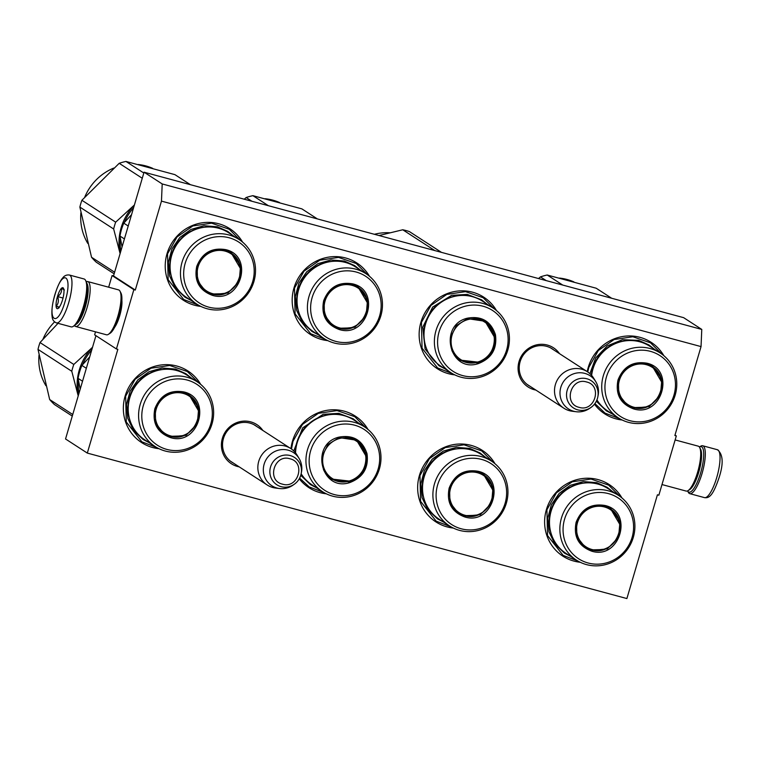 <?xml version="1.0" encoding="UTF-8"?>
<svg xmlns="http://www.w3.org/2000/svg" width="760" height="760" viewBox="0 0 760 760"><rect width="100%" height="100%" fill="white"/><g stroke="black" fill="none" stroke-linecap="round" stroke-linejoin="round"><path stroke-width="1.14" d="M239.229 466.877A23.351 22.42 -57 0 1 222.376 438.311A23.351 22.42 -57 0 1 250.677 421.847A23.351 22.42 -57 0 1 262.846 430.454M233.557 463.191A21.793 20.928 -57 0 1 231.885 462.222A21.793 20.928 -57 0 1 223.459 438.463A21.793 20.928 -57 0 1 249.869 423.092A21.793 20.928 -57 0 1 255.597 425.647A21.793 20.928 -57 0 1 257.165 426.769M535.895 390.079A23.351 22.42 -57 0 1 519.042 361.513A23.351 22.42 -57 0 1 547.333 345.049A23.351 22.42 -57 0 1 559.512 353.656M530.223 386.403A21.793 20.928 -57 0 1 528.552 385.434A21.793 20.928 -57 0 1 520.125 361.674A21.793 20.928 -57 0 1 546.535 346.303A21.793 20.928 -57 0 1 552.264 348.849A21.793 20.928 -57 0 1 553.831 349.98M161.471 201.125L701.043 346.598L674.87 435.527L676.314 435.917L658.863 495.197L657.419 494.808L626.886 598.557L87.314 453.093L117.847 349.344L116.413 348.954L133.855 289.665L135.299 290.054L161.471 201.125L162.203 183.948L144.058 172.188L113.525 275.937L135.299 290.054M242.564 242.098A42.636 40.936 123 0 0 201.913 222.851A42.636 40.936 123 0 0 166.991 253.802A42.636 40.936 123 0 0 200.868 306.413M369.522 276.327A42.636 40.936 123 0 0 328.871 257.079A42.636 40.936 123 0 0 293.949 288.03A42.636 40.936 123 0 0 327.826 340.641M496.479 310.555A42.636 40.936 123 0 0 455.829 291.308A42.636 40.936 123 0 0 420.907 322.259A42.636 40.936 123 0 0 454.784 374.87M200.688 384.389A42.636 40.936 123 0 0 160.037 365.132A42.636 40.936 123 0 0 125.115 396.093A42.636 40.936 123 0 0 158.992 448.704M368.04 429.505A42.636 40.936 123 0 0 327.389 410.257A42.636 40.936 123 0 0 292.467 441.208A42.636 40.936 123 0 0 290.956 448.685M299.269 478.791A42.636 40.936 123 0 0 326.344 493.819M494.997 463.733A42.636 40.936 123 0 0 454.347 444.476A42.636 40.936 123 0 0 419.425 475.437A42.636 40.936 123 0 0 453.302 528.048M663.832 355.68A42.636 40.936 123 0 0 623.181 336.423A42.636 40.936 123 0 0 588.259 367.384A42.636 40.936 123 0 0 587.233 371.63M594.462 404.168A42.636 40.936 123 0 0 622.136 419.995M621.956 497.961A42.636 40.936 123 0 0 581.305 478.705A42.636 40.936 123 0 0 546.383 509.666A42.636 40.936 123 0 0 580.26 562.276M701.043 346.598L701.774 329.422L683.63 317.661L144.058 172.188M701.774 329.422L162.203 183.948M133.855 289.665L112.081 275.548L113.525 275.937M116.413 348.954L94.629 334.837L95.513 331.835M108.651 287.204L112.081 275.548M121.875 300.38A17.119 4.56 105.1 0 1 119.7 315.79A17.119 4.56 105.1 0 1 114.598 327.37M87.314 453.093L65.54 438.976L95.94 335.683M676.314 435.917L675.003 435.062M578.047 561.108L563.103 555.37L547.533 535.543L546.924 509.742L556.415 492.831L572.242 481.802L590.995 479.037L608.646 485.127L619.989 496.422M587.736 371.963L588.8 367.46L598.291 350.541L614.118 339.52L632.871 336.756L650.522 342.836L661.865 354.131M619.922 418.827L604.979 413.079L594.899 403.588M156.778 447.535L141.835 441.788L126.264 421.962L125.657 396.169L135.147 379.249L150.974 368.229L169.727 365.465L187.378 371.545L198.721 382.84M291.488 449.046L293.008 441.284L302.499 424.374L318.326 413.345L337.079 410.58L354.73 416.67L366.073 427.965M324.13 492.651L309.187 486.913L299.63 478.116M451.088 526.88L436.145 521.142L420.574 501.315L419.966 475.513L429.457 458.603L445.284 447.573L464.037 444.809L481.688 450.898L493.031 462.194M325.613 339.473L310.669 333.735L295.099 313.909L294.49 288.106L303.981 271.197L319.808 260.176L338.561 257.402L356.212 263.492L367.555 274.787M198.655 305.254L183.711 299.506L168.141 279.68L167.532 253.878L177.023 236.968L192.85 225.948L211.603 223.174L229.254 229.263L240.597 240.559M452.57 373.702L437.627 367.963L422.056 348.137L421.448 322.335L430.939 305.425L446.766 294.405L465.519 291.631L483.17 297.72L494.513 309.016M279.556 488.537L275.633 488.053A21.707 20.843 123 0 1 272.84 487.502A21.707 20.843 -57 0 1 267.14 484.965A21.707 20.843 -57 0 1 259.882 458.27A21.707 20.843 -57 0 1 285.048 446.006A21.707 20.843 123 0 1 290.748 448.542A21.707 20.843 123 0 1 297.036 455.041L299.079 458.423A19.798 19.019 123 0 0 288.144 450.176A19.798 19.019 -57 0 0 264.147 464.141A19.798 19.019 -57 0 0 277.001 488.034A19.798 19.019 123 0 0 279.556 488.537A19.798 19.019 123 0 0 293.123 485.07L294.329 484.224A16.264 15.618 123 0 0 301.169 473.67A16.264 15.618 123 0 0 290.244 455.563A16.264 15.618 123 0 0 270.531 467.029A16.264 15.618 123 0 0 281.086 486.656A16.264 15.618 123 0 0 294.329 484.224C297.967 481.583 300.248 478.068 301.169 473.67L301.454 472.226A19.798 19.019 123 0 0 299.079 458.423M576.222 411.74L572.299 411.255A21.707 20.843 123 0 1 569.496 410.713A21.707 20.843 -57 0 1 563.806 408.177A21.707 20.843 -57 0 1 556.548 381.472A21.707 20.843 -57 0 1 581.714 369.208A21.707 20.843 123 0 1 587.413 371.754A21.707 20.843 123 0 1 593.702 378.252L595.745 381.624A19.798 19.019 123 0 0 584.811 373.388A19.798 19.019 -57 0 0 560.813 387.344A19.798 19.019 -57 0 0 573.667 411.245A19.798 19.019 123 0 0 576.222 411.74A19.798 19.019 123 0 0 589.788 408.272L590.995 407.426A16.264 15.618 123 0 0 597.835 396.881A16.264 15.618 123 0 0 586.9 378.774A16.264 15.618 123 0 0 567.197 390.241A16.264 15.618 123 0 0 577.752 409.868A16.264 15.618 123 0 0 590.995 407.426C594.633 404.795 596.913 401.27 597.835 396.881L598.12 395.438A19.798 19.019 123 0 0 595.745 381.624M689.785 493.658A24.804 6.612 105.1 0 0 702.05 473.47A24.804 6.612 105.1 0 0 703.218 445.997A24.804 6.612 105.1 0 0 702.696 445.759A24.804 6.612 105.1 0 0 700.682 446.215L699.39 447.022A23.56 6.279 105.1 0 1 701.717 446.87A23.56 6.279 105.1 0 1 700.606 472.976A23.56 6.279 105.1 0 1 687.562 490.903L688.275 492.252A24.804 6.612 105.1 0 0 689.785 493.658L704.501 497.629A24.804 6.612 105.1 0 0 716.765 477.441A24.804 6.612 105.1 0 0 717.411 449.73C723.14 454.271 723.672 463.647 719.007 477.84C713.279 494.636 709.593 498.475 704.501 497.629M56.439 322.905L71.155 326.876A24.804 6.612 -74.9 0 0 73.169 326.41L74.546 325.555A23.56 6.279 -74.9 0 0 84.284 306.812A23.56 6.279 -74.9 0 0 86.336 281.817L85.576 280.383A24.804 6.612 -74.9 0 0 84.588 279.205A24.804 6.612 -74.9 0 0 84.065 278.977L69.35 275.006C66.538 274.692 64.324 275.68 62.7 277.96C61.721 278.967 58.491 283.128 54.834 294.785C52.259 303.772 51.366 311.163 52.174 316.977C52.43 319.798 53.855 321.774 56.439 322.905A24.804 6.612 -74.9 0 0 68.704 302.717A24.804 6.612 -74.9 0 0 69.35 275.006M73.169 326.41A24.804 6.612 -74.9 0 0 83.419 306.688A24.804 6.612 -74.9 0 0 85.576 280.383M54.929 294.88C46.73 321.452 57.522 328.444 65.085 301.473C73.283 274.911 62.491 267.909 54.929 294.88M57.465 296.533A10.849 2.888 -74.9 0 0 58.064 308.455A10.849 2.888 -74.9 0 0 62.548 299.82A10.849 2.888 -74.9 0 0 63.498 288.315A10.849 2.888 -74.9 0 0 57.465 296.533M63.982 290.13C64.932 290.063 64.096 289.522 61.474 288.496C61.968 291.669 60.676 294.367 57.599 296.571C58.928 300.295 58.472 303.525 56.24 306.28C58.862 307.306 59.698 307.847 58.748 307.914M56.24 306.28L59.346 307.125M57.599 296.571L63.032 298.043M661.998 484.557L686.147 491.074A23.256 6.194 -74.9 0 0 688.038 490.637L689.757 489.564A21.707 5.785 -74.9 0 0 698.725 472.302A21.707 5.785 -74.9 0 0 700.615 449.284L699.675 447.488A23.256 6.194 -74.9 0 0 698.744 446.386A23.256 6.194 -74.9 0 0 698.25 446.167L675.127 439.935M688.038 490.637A23.256 6.194 -74.9 0 0 697.642 472.15A23.256 6.194 -74.9 0 0 699.675 447.488M86.288 281.732A23.256 6.194 105.1 0 1 87.704 281.561L118.579 289.883A23.256 6.194 105.1 0 1 119.063 290.101A23.256 6.194 105.1 0 1 119.995 291.203L120.935 292.999A21.707 5.785 105.1 0 1 119.044 316.017A21.707 5.785 105.1 0 1 110.076 333.279L108.357 334.362A23.256 6.194 105.1 0 1 106.466 334.79L75.591 326.467A23.256 6.194 105.1 0 1 74.461 325.603M119.995 291.203A23.256 6.194 105.1 0 1 117.971 315.865A23.256 6.194 105.1 0 1 108.357 334.362M87.704 281.561A23.256 6.194 105.1 0 1 88.188 281.779A23.256 6.194 105.1 0 1 87.096 307.543A23.256 6.194 105.1 0 1 75.591 326.467M86.934 283.49A21.707 5.785 105.1 0 1 85.291 306.916A21.707 5.785 105.1 0 1 75.905 324.406M633.479 408.851C620.388 403.864 615.22 394.259 617.984 380.038C623.38 366.529 633.023 360.915 646.922 363.204C676.001 369.522 661.732 418 633.479 408.851M633.517 408.167L627.408 405.45L618.754 394.43L618.412 380.104C623.675 366.947 633.07 361.475 646.598 363.707L652.707 366.424L661.865 379.069L660.478 395.029L649.211 406.59L633.517 408.167M596.942 399.912A38.599 37.069 -57 0 0 607.876 411.084L618.26 417.81A38.599 37.069 -57 0 0 628.396 422.322A38.599 37.069 123 0 0 673.151 400.51A38.599 37.069 123 0 0 660.26 353.029L649.876 346.294A38.599 37.069 123 0 0 639.739 341.781A38.599 37.069 -57 0 0 591.631 375.411M660.26 353.029A38.599 37.069 123 0 0 650.123 348.517A38.599 37.069 -57 0 0 605.359 370.32A38.599 37.069 -57 0 0 618.26 417.81M629.992 420.707A36.271 34.837 123 0 0 673.958 395.133A36.271 34.837 123 0 0 650.408 351.348A36.271 34.837 -57 0 0 606.442 376.931A36.271 34.837 -57 0 0 629.992 420.707M626.971 405.156L632.643 407.607L645.288 407.255M661.665 382.08L652.279 366.159M589.903 373.654L595.65 357.988L607.202 345.933L622.468 339.682L638.685 340.375L648.983 344.964L654.293 349.163M612.294 413.943L606.299 410.808L596.343 401.223M546.221 280.611L540.464 276.877A58.909 56.572 -57 0 1 547.219 275.015L596.192 288.22L611.676 298.262M538.545 278.54L540.464 276.877M562.714 285.057L547.219 275.015M559.483 278.074A51.937 49.875 -57 0 1 573.904 281.903M633.811 407.208A22.239 21.356 -57 0 1 619.371 380.37A22.239 21.356 -57 0 1 646.332 364.686A22.239 21.356 123 0 1 660.772 391.523A22.239 21.356 123 0 1 633.811 407.208M633.004 407.398A22.866 21.954 -57 0 1 627 404.719A22.866 21.954 -57 0 1 619.533 396.34M641.212 362.957A22.866 21.954 -57 0 1 645.876 363.669A22.866 21.954 123 0 1 651.88 366.349C673.265 378.623 656.517 415.188 633.137 407.455L627 404.719M467.552 318.145C481.593 315.713 490.894 321.233 495.444 334.685C497.325 348.878 491.549 358.54 478.135 363.669C449.312 373.112 438.073 324.767 467.552 318.145M467.552 318.649L485.355 321.309L494.712 334.751C496.536 348.574 490.922 357.988 477.859 362.985L460.056 360.325L451.858 350.493L450.471 337.497L456.342 325.584L467.552 318.649M492.898 307.904L482.524 301.178A38.599 37.069 -57 0 0 452.969 296.77A38.599 37.069 123 0 0 424.612 328.063A38.599 37.069 123 0 0 440.524 365.959L450.908 372.695A38.599 37.069 123 0 0 480.462 377.102A38.599 37.069 -57 0 0 508.81 345.809A38.599 37.069 -57 0 0 492.898 307.904A38.599 37.069 -57 0 0 463.353 303.497A38.599 37.069 123 0 0 434.995 334.79A38.599 37.069 123 0 0 450.908 372.695M464.806 306.327A36.271 34.837 123 0 0 438.51 350.369A36.271 34.837 123 0 0 480.89 375.497A36.271 34.837 -57 0 0 507.186 331.455A36.271 34.837 -57 0 0 464.806 306.327M459.629 360.05L477.983 362.121M494.304 336.908L484.909 321.024M444.942 368.818L438.938 365.693L425.115 349.096L422.769 327.17L432.677 307.069L451.592 295.355L467.191 294.395L481.631 299.849L486.932 304.038M434.834 250.581L402.743 229.776L379.031 235.534M441.484 252.377L409.383 231.572A58.909 56.572 123 0 0 402.743 229.776M389.813 232.769A51.937 49.875 123 0 0 374.395 234.289M467.789 319.618A22.239 21.356 -57 0 1 493.772 335.027A22.239 21.356 -57 0 1 477.651 362.035A22.239 21.356 123 0 1 451.668 346.626A22.239 21.356 123 0 1 467.789 319.618M473.851 317.832A22.866 21.954 -57 0 1 484.528 321.233C500.707 330.6 495.786 358.245 477.423 362.283C471.077 363.926 465.148 363.033 459.648 359.603A22.866 21.954 123 0 1 452.2 351.253M339.169 329.507C326.078 324.52 320.91 314.916 323.674 300.694C329.07 287.185 338.713 281.57 352.611 283.86C381.681 290.168 367.422 338.647 339.169 329.507M339.197 328.823L333.099 326.097L324.444 315.087L324.102 300.751C329.365 287.594 338.76 282.131 352.288 284.354L358.397 287.08L367.555 299.716L366.159 315.685L354.891 327.247L339.197 328.823M365.94 273.676L355.566 266.95A38.599 37.069 123 0 0 345.43 262.438A38.599 37.069 -57 0 0 300.675 284.249A38.599 37.069 -57 0 0 313.566 331.731L323.95 338.466A38.599 37.069 -57 0 1 311.049 290.976A38.599 37.069 -57 0 1 355.803 269.163A38.599 37.069 123 0 1 365.94 273.676A38.599 37.069 123 0 1 378.841 321.166A38.599 37.069 123 0 1 334.087 342.978A38.599 37.069 -57 0 1 323.95 338.466M335.683 341.363A36.271 34.837 123 0 0 379.648 315.78A36.271 34.837 123 0 0 356.098 272.004A36.271 34.837 -57 0 0 312.132 297.578A36.271 34.837 -57 0 0 335.683 341.363M332.661 325.812L338.333 328.253L350.977 327.911M367.356 302.727L357.969 286.805M317.984 334.599L311.99 331.464L302.328 322.278L296.533 310.137L295.336 296.542L298.88 283.195L306.726 271.767L317.889 263.682L330.98 259.948L344.365 261.031L354.673 265.62L359.983 269.819M251.911 201.267L246.155 197.534A58.909 56.572 -57 0 1 252.909 195.671L301.872 208.867L317.366 218.909M244.235 199.196L246.155 197.534M268.403 205.713L252.909 195.671M265.164 198.73A51.937 49.875 -57 0 1 279.594 202.549M339.501 327.864A22.239 21.356 -57 0 1 325.062 301.017A22.239 21.356 -57 0 1 352.022 285.332A22.239 21.356 123 0 1 366.462 312.18A22.239 21.356 123 0 1 339.501 327.864M338.694 328.054A22.866 21.954 -57 0 1 332.69 325.375A22.866 21.954 -57 0 1 325.223 316.996M346.902 283.603A22.866 21.954 -57 0 1 351.557 284.326A22.866 21.954 123 0 1 357.57 287.005C378.955 299.269 362.206 335.834 338.827 328.111L332.69 325.375M212.211 295.279C199.12 290.291 193.952 280.687 196.716 266.466C202.112 252.956 211.755 247.342 225.653 249.631C254.723 255.94 240.464 304.418 212.211 295.279M212.239 294.595L206.141 291.868L197.486 280.858L197.144 266.522C202.407 253.365 211.802 247.902 225.331 250.126L231.439 252.852L240.597 265.487L239.2 281.456L227.934 293.018L212.239 294.595M124.326 222.518A51.937 49.875 -57 0 1 133.608 207.718M128.212 226.024L123.775 223.145L131.566 214.643M124.412 238.944L119.966 236.065A57.361 55.081 -57 0 1 123.775 223.145M120.811 251.18A51.937 49.875 -57 0 1 120.384 238.307M122.075 246.876L119.966 236.065M238.991 239.447L228.608 232.721A38.599 37.069 123 0 0 218.471 228.209A38.599 37.069 -57 0 0 173.717 250.021A38.599 37.069 -57 0 0 186.608 297.502L196.992 304.238A38.599 37.069 -57 0 1 184.091 256.747A38.599 37.069 -57 0 1 228.845 234.935A38.599 37.069 123 0 1 238.991 239.447A38.599 37.069 123 0 1 251.883 286.938A38.599 37.069 123 0 1 207.129 308.75A38.599 37.069 -57 0 1 196.992 304.238M208.725 307.135A36.271 34.837 123 0 0 252.69 281.551A36.271 34.837 123 0 0 229.14 237.775A36.271 34.837 -57 0 0 185.174 263.349A36.271 34.837 -57 0 0 208.725 307.135M205.703 291.584L211.375 294.025L224.019 293.683M240.398 268.498L231.011 252.576M191.026 300.371L185.031 297.236L175.37 288.049L169.575 275.909L168.378 262.314L171.921 248.966L179.768 237.538L190.931 229.453L204.022 225.72L217.407 226.803L227.715 231.391L233.025 235.59M134.406 205A52.706 50.616 123 0 0 121.172 227.658A52.706 50.616 123 0 0 120.099 253.593L113.658 228.998L79.876 207.09L91.542 257.26A58.909 56.572 123 0 0 96.292 262.228L114.152 273.809M134.406 204.972L115.672 222.167A58.909 56.572 123 0 0 114.57 225.559A58.909 56.572 123 0 0 113.658 228.998M142.272 178.267L119.197 163.305A58.909 56.572 -57 0 1 125.951 161.443L174.914 174.638L190.409 184.68M115.672 222.167L81.89 200.269L119.197 163.305M143.811 173.023L125.951 161.443M114.618 272.223L91.542 257.26M79.876 207.09A58.909 56.572 123 0 1 80.778 203.651A58.909 56.572 -57 0 1 81.89 200.269M84.835 196.925A51.937 49.875 -57 0 1 113.743 168.074M138.206 164.502A51.937 49.875 -57 0 1 152.636 168.321M80.902 212.705A51.937 49.875 123 0 0 87.761 243.38M212.543 293.635A22.239 21.356 -57 0 1 198.103 266.788A22.239 21.356 -57 0 1 225.064 251.104A22.239 21.356 123 0 1 239.505 277.951A22.239 21.356 123 0 1 212.543 293.635M211.736 293.826A22.866 21.954 -57 0 1 205.732 291.147A22.866 21.954 -57 0 1 198.265 282.767M219.944 249.375A22.866 21.954 -57 0 1 224.599 250.097A22.866 21.954 123 0 1 230.612 252.776C251.997 265.041 235.248 301.615 211.869 293.882L205.732 291.147M591.603 551.142C578.512 546.145 573.344 536.541 576.108 522.329C581.505 508.82 591.147 503.206 605.045 505.495C634.115 511.803 619.856 560.281 591.603 551.142M591.631 550.449L585.533 547.732L576.878 536.721L576.536 522.386C581.799 509.228 591.194 503.766 604.722 505.989L610.831 508.706L619.989 521.35L618.592 537.311L607.325 548.881L591.631 550.449M618.383 495.311L608 488.585A38.599 37.069 123 0 0 597.864 484.072A38.599 37.069 -57 0 0 553.109 505.884A38.599 37.069 -57 0 0 566 553.365L576.384 560.091A38.599 37.069 -57 0 1 563.483 512.611A38.599 37.069 -57 0 1 608.237 490.798A38.599 37.069 123 0 1 618.383 495.311A38.599 37.069 123 0 1 631.275 542.802A38.599 37.069 123 0 1 586.52 564.614A38.599 37.069 -57 0 1 576.384 560.091M588.116 562.998A36.271 34.837 123 0 0 632.082 537.415A36.271 34.837 123 0 0 608.532 493.639A36.271 34.837 -57 0 0 564.566 519.213A36.271 34.837 -57 0 0 588.116 562.998M585.096 547.447L590.767 549.889L603.411 549.547M619.789 524.362L610.403 508.44M570.418 556.225L564.423 553.09L554.762 543.913L548.967 531.762L547.77 518.178L551.313 504.83L559.16 493.401L570.323 485.317L583.414 481.583L596.799 482.657L607.107 487.255L612.417 491.444M591.936 549.499A22.239 21.356 -57 0 1 577.495 522.652A22.239 21.356 -57 0 1 604.457 506.967A22.239 21.356 123 0 1 618.896 533.814A22.239 21.356 123 0 1 591.936 549.499M591.128 549.679A22.866 21.954 -57 0 1 585.124 547.01A22.866 21.954 -57 0 1 577.657 538.631M599.336 505.238A22.866 21.954 -57 0 1 604 505.961A22.866 21.954 123 0 1 610.005 508.63C631.389 520.904 614.64 557.469 591.261 549.746L585.124 547.01M464.645 516.914C451.554 511.917 446.386 502.312 449.151 488.1C454.546 474.591 464.189 468.977 478.087 471.266C507.157 477.574 492.898 526.053 464.645 516.914M464.673 516.23L458.574 513.503L449.92 502.493L449.578 488.157C454.841 475 464.236 469.537 477.764 471.76L483.873 474.477L493.031 487.122L491.634 503.082L480.367 514.653L464.673 516.23M491.425 461.082L481.042 454.356A38.599 37.069 123 0 0 470.905 449.844A38.599 37.069 -57 0 0 426.151 471.656A38.599 37.069 -57 0 0 439.042 519.137L449.426 525.863A38.599 37.069 -57 0 1 436.525 478.382A38.599 37.069 -57 0 1 481.289 456.57A38.599 37.069 123 0 1 491.425 461.082A38.599 37.069 123 0 1 504.317 508.573A38.599 37.069 123 0 1 459.562 530.385A38.599 37.069 -57 0 1 449.426 525.863M461.159 528.77A36.271 34.837 123 0 0 505.125 503.186A36.271 34.837 123 0 0 481.574 459.41A36.271 34.837 -57 0 0 437.608 484.984A36.271 34.837 -57 0 0 461.159 528.77M458.137 513.218L463.809 515.66L476.453 515.318M492.831 490.133L483.445 474.212M443.46 521.996L437.465 518.861L427.804 509.684L422.009 497.534L420.812 483.949L424.356 470.601L432.202 459.173L443.365 451.088L456.456 447.355L469.841 448.428L480.149 453.026L485.459 457.216M464.977 515.27A22.239 21.356 -57 0 1 450.537 488.423A22.239 21.356 -57 0 1 477.498 472.739A22.239 21.356 123 0 1 491.939 499.586A22.239 21.356 123 0 1 464.977 515.27M464.17 515.451A22.866 21.954 -57 0 1 458.166 512.781A22.866 21.954 -57 0 1 450.699 504.403M472.378 471.01A22.866 21.954 -57 0 1 477.042 471.732A22.866 21.954 123 0 1 483.046 474.401C504.431 486.675 487.683 523.241 464.303 515.517L458.166 512.781M339.122 437.095C353.162 434.663 362.453 440.173 367.004 453.634C368.885 467.827 363.109 477.489 349.695 482.619C320.872 492.062 309.633 443.716 339.122 437.095M339.112 437.599L356.915 440.249L366.272 453.701C368.096 467.523 362.482 476.938 349.419 481.935L331.616 479.275L323.418 469.442L322.031 456.447L327.902 444.534L339.112 437.599M301.15 473.755A38.599 37.069 123 0 0 312.084 484.909L322.468 491.634A38.599 37.069 123 0 1 306.555 453.739A38.599 37.069 123 0 1 334.913 422.446A38.599 37.069 -57 0 1 364.467 426.854L354.084 420.128A38.599 37.069 -57 0 0 324.529 415.71A38.599 37.069 123 0 0 295.564 452.931M322.468 491.634A38.599 37.069 123 0 0 352.022 496.052A38.599 37.069 -57 0 0 380.37 464.759A38.599 37.069 -57 0 0 364.467 426.854M336.366 425.277A36.271 34.837 123 0 0 310.07 469.319A36.271 34.837 123 0 0 352.45 494.447A36.271 34.837 -57 0 0 378.746 450.404A36.271 34.837 -57 0 0 336.366 425.277M331.189 478.999L349.552 481.07M365.864 455.858L356.469 439.974M316.502 487.768L310.507 484.642L300.751 475.332M293.769 450.936L302.642 427.88L323.152 414.305L338.751 413.345L353.191 418.788L358.492 422.987M339.349 438.567A22.239 21.356 -57 0 1 365.332 453.976A22.239 21.356 -57 0 1 349.21 480.985A22.239 21.356 123 0 1 323.228 465.576A22.239 21.356 123 0 1 339.349 438.567M345.41 436.781A22.866 21.954 -57 0 1 356.088 440.173C372.267 449.54 367.346 477.195 348.983 481.232C342.637 482.866 336.709 481.973 331.208 478.553A22.866 21.954 123 0 1 323.76 470.202M170.335 437.56C157.244 432.573 152.076 422.969 154.84 408.747C160.236 395.238 169.879 389.633 183.768 391.913C212.847 398.231 198.588 446.709 170.335 437.56M170.364 436.876L164.264 434.159L155.61 423.139L155.268 408.813C160.531 395.656 169.917 390.193 183.454 392.416L189.563 395.133L198.721 407.778L197.325 423.738L186.057 435.309L170.364 436.876M82.451 364.809A51.937 49.875 -57 0 1 91.722 349.999M86.336 368.305L81.899 365.427L89.689 356.924M82.536 381.235L78.09 378.356A57.361 55.081 -57 0 1 81.899 365.427M78.936 393.462A51.937 49.875 -57 0 1 78.508 380.599M80.199 389.158L78.09 378.356M197.106 381.738L186.732 375.012A38.599 37.069 123 0 0 176.595 370.49A38.599 37.069 -57 0 0 131.832 392.302A38.599 37.069 -57 0 0 144.732 439.793L155.116 446.519A38.599 37.069 -57 0 1 142.215 399.038A38.599 37.069 -57 0 1 186.969 377.226A38.599 37.069 123 0 1 197.106 381.738A38.599 37.069 123 0 1 210.007 429.219A38.599 37.069 123 0 1 165.252 451.031A38.599 37.069 -57 0 1 155.116 446.519M166.849 449.416A36.271 34.837 123 0 0 210.814 423.842A36.271 34.837 123 0 0 187.264 380.057A36.271 34.837 -57 0 0 143.298 405.64A36.271 34.837 -57 0 0 166.849 449.416M163.818 433.865L169.499 436.316L182.143 435.964M198.522 410.79L189.136 394.867M149.15 442.652L143.146 439.517L133.484 430.34L127.699 418.19L126.502 404.595L130.045 391.257L137.893 379.829L149.055 371.735L162.146 368.001L175.531 369.084L185.839 373.673L191.149 377.872M78.213 395.903L71.782 371.279A58.909 56.572 123 0 1 72.694 367.84A58.909 56.572 123 0 1 73.796 364.458L92.53 347.263A52.706 50.616 123 0 0 79.296 369.94A52.706 50.616 123 0 0 78.223 395.874M73.796 364.458L40.014 342.551L58.017 323.332M72.276 416.09L54.416 404.51A58.909 56.572 123 0 1 49.666 399.541L38 349.381L71.782 371.279M72.741 414.504L49.666 399.541M38 349.381A58.909 56.572 123 0 1 38.903 345.942A58.909 56.572 -57 0 1 40.014 342.551M42.959 339.216A51.937 49.875 -57 0 1 54.578 321.917M39.026 354.996A51.937 49.875 123 0 0 45.885 385.671M170.667 435.926A22.239 21.356 -57 0 1 156.227 409.079A22.239 21.356 -57 0 1 183.189 393.395A22.239 21.356 123 0 1 197.629 420.242A22.239 21.356 123 0 1 170.667 435.926M169.86 436.107A22.866 21.954 -57 0 1 163.856 433.438A22.866 21.954 -57 0 1 156.389 425.049M178.068 391.666A22.866 21.954 -57 0 1 182.723 392.388A22.866 21.954 123 0 1 188.727 395.058C210.121 407.331 193.373 443.897 169.993 436.164L163.856 433.438M289.93 458.774C274.246 453.691 266.313 480.643 282.473 484.148C298.158 489.231 306.09 462.279 289.93 458.774M586.596 381.985C570.903 376.894 562.98 403.854 579.13 407.351C594.823 412.433 602.756 385.481 586.596 381.985M591.318 375.06A37.933 36.423 -57 0 1 627.589 340.632M426.255 347.928A37.933 36.423 123 0 1 452.181 296.799A37.933 36.423 -57 0 1 460.237 295.517M299.298 313.699A37.933 36.423 -57 0 1 333.279 261.288M172.339 279.471A37.933 36.423 -57 0 1 206.321 227.059M551.731 535.334A37.933 36.423 -57 0 1 585.713 482.913M424.773 501.106A37.933 36.423 -57 0 1 458.755 448.685M295.279 452.57A37.933 36.423 123 0 1 323.741 415.748A37.933 36.423 -57 0 1 331.797 414.456M130.464 421.752A37.933 36.423 -57 0 1 164.445 369.341M230.309 461.092L267.14 484.965M253.925 424.669L290.748 448.542M526.975 384.303L563.806 408.177M550.591 347.88L587.413 371.754M702.696 445.759L717.411 449.73"/></g></svg>
